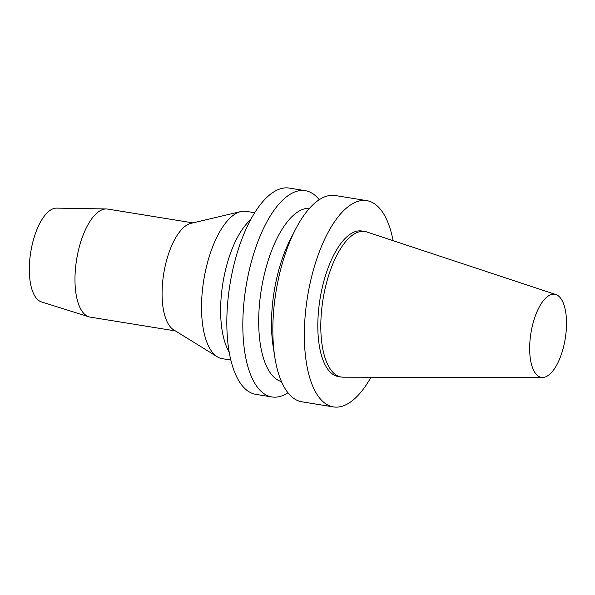 <?xml version="1.0" encoding="UTF-8"?>
<svg xmlns="http://www.w3.org/2000/svg" width="595" height="595" viewBox="0 0 595 595"><rect width="100%" height="100%" fill="white"/><g stroke="black" fill="none" stroke-linecap="round" stroke-linejoin="round"><path stroke-width="0.89" d="M533.47 321.657A42.081 17.381 -80.8 0 1 555.938 294.577A42.081 17.381 -80.8 0 1 565.25 338.622A42.081 17.381 -80.8 0 1 542.514 377.483A42.081 17.381 -80.8 0 1 533.47 321.657M542.514 377.483L343.315 377.193A73.713 30.449 -80.8 0 1 341.299 377.029A73.713 30.449 -80.8 0 1 327.473 279.405A73.713 30.449 -80.8 0 1 364.876 231.492A73.713 30.449 -80.8 0 1 366.832 231.976L555.938 294.577M341.299 377.029L338.317 376.546A73.713 30.449 -80.8 0 1 324.491 278.921A73.713 30.449 -80.8 0 1 361.894 231.009L364.876 231.492M370.975 377.23A104.482 43.16 -80.8 0 1 333.401 406.913A104.482 43.16 -80.8 0 1 313.803 268.546A104.482 43.16 -80.8 0 1 366.81 200.641A104.482 43.16 -80.8 0 1 393.094 240.67M333.401 406.913L301.896 401.811A104.482 43.16 -80.8 0 1 274.793 357.052A104.482 43.16 -80.8 0 1 282.298 263.444A104.482 43.16 -80.8 0 1 295.462 229.454A104.482 43.16 -80.8 0 1 335.305 195.539L366.81 200.641M274.793 357.052L273.142 346.394A87.896 36.31 -80.8 0 1 279.457 267.646A87.896 36.31 -80.8 0 1 290.524 239.049L295.462 229.454M281.472 381.603A87.896 36.31 -80.8 0 1 266.649 265.571A87.896 36.31 -80.8 0 1 309.549 208.265M287.958 392.767A104.482 43.16 -80.8 0 1 271.878 396.947A104.482 43.16 -80.8 0 1 252.28 258.58A104.482 43.16 -80.8 0 1 305.287 190.675A104.482 43.16 -80.8 0 1 319.225 199.727M271.878 396.947L255.88 394.359A104.482 43.16 -80.8 0 1 236.282 255.991A104.482 43.16 -80.8 0 1 289.289 188.087L305.287 190.675M229.261 352.56L227.55 349.005A74.628 30.828 -80.8 0 1 227.379 262.938A74.628 30.828 -80.8 0 1 248.093 222.18L250.837 219.347M230.83 360.057L222.277 358.673A74.628 30.828 -80.8 0 1 217.316 356.792A74.628 30.828 -80.8 0 1 208.272 259.844A74.628 30.828 -80.8 0 1 240.841 211.56A74.628 30.828 -80.8 0 1 246.137 211.337L254.697 212.727M217.316 356.792L173.658 329.846A54.725 22.61 -80.8 0 1 167.031 258.751A54.725 22.61 -80.8 0 1 190.913 223.348L240.841 211.56M175.406 330.924L90.195 317.12A54.725 22.61 -80.8 0 1 88.878 316.808A54.725 22.61 -80.8 0 1 79.931 244.642A54.725 22.61 -80.8 0 1 106.349 208.957A54.725 22.61 -80.8 0 1 107.695 209.076L192.906 222.88M88.878 316.808L41.397 301.888A47.578 19.657 -80.8 0 1 33.617 239.153A47.578 19.657 -80.8 0 1 56.584 208.124L106.349 208.957"/></g></svg>
